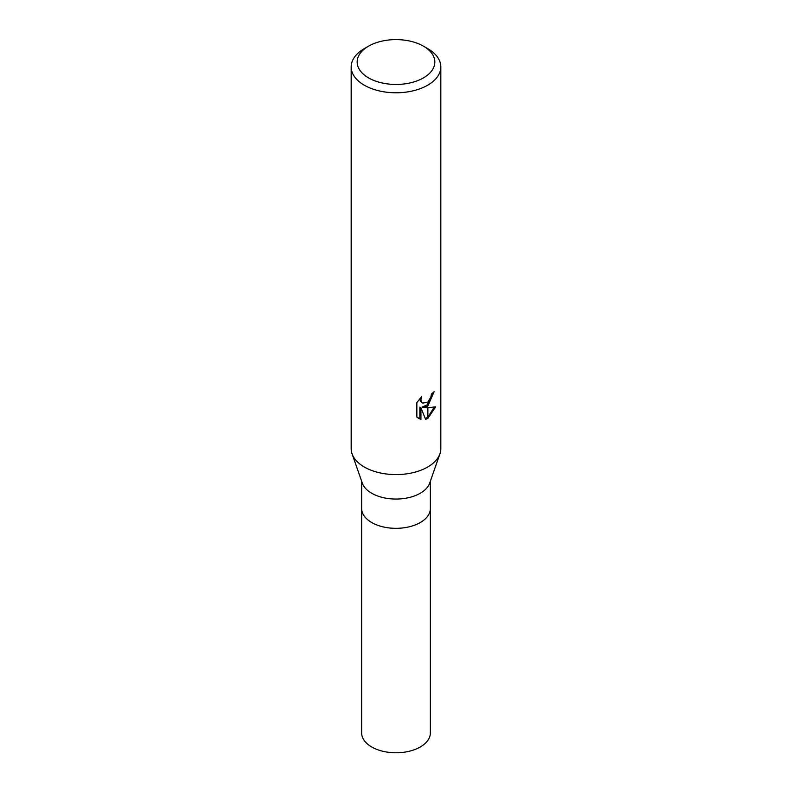 <?xml version="1.0" encoding="UTF-8"?>
<svg xmlns="http://www.w3.org/2000/svg" width="792" height="792" viewBox="0 0 792 792"><rect width="100%" height="100%" fill="white"/><g stroke="black" fill="none" stroke-linecap="round" stroke-linejoin="round"><path stroke-width="1.19" d="M439.877 453.984L429.68 483.14A34.363 19.84 180 0 1 420.295 493.238A34.363 19.84 180 0 1 386.07 498.208A34.363 19.84 180 0 1 362.32 483.14L352.123 453.984M420.295 522.522A34.363 19.84 180 0 0 430.363 508.494A34.363 19.84 180 0 1 420.295 522.522A34.363 19.84 180 0 1 382.853 526.819A34.363 19.84 180 0 1 361.637 508.494L361.637 481.199M423.463 77.883A38.848 22.423 180 0 1 368.537 77.883A38.848 22.423 180 0 1 368.537 46.174A38.848 22.423 180 0 1 368.537 46.164A38.848 22.423 180 0 1 423.463 46.174A38.848 22.423 180 0 1 423.463 77.883M364.31 48.609L368.537 46.164L364.31 48.609A44.817 25.879 180 0 0 351.183 66.904A44.817 25.879 180 0 0 378.843 90.813A44.817 25.879 180 0 0 427.69 85.199A44.817 25.879 180 0 0 440.817 66.904A44.817 25.879 180 0 0 427.69 48.609L423.463 46.174M440.817 66.904L440.817 448.717A44.817 25.879 180 0 1 427.69 467.013A44.817 25.879 180 0 1 378.843 472.626A44.817 25.879 180 0 1 351.183 448.717L351.183 66.904M423.393 407.642L427.512 407.761L427.512 418.572L425.581 419.354L420.938 407.761L420.938 419.463L416.849 417.057L416.839 402.623L421.562 396.782L420.918 399.653L421.384 401.712L422.661 403.078L427.512 402.296L427.512 406.157L423.393 407.642L422.334 407.019L427.512 404.702M427.512 402.296A7.158 4.138 120 0 0 427.878 401.99L430.927 396.97L431.402 393.97A44.817 25.879 0 0 0 434.135 391.703L427.878 405.89A11.781 6.801 -60 0 1 427.512 406.157M427.878 418.374L427.878 407.751L435.679 406.85L427.878 418.374A16.226 9.365 -60 0 1 427.512 418.572M427.878 404.365L432.967 392.743M427.878 405.89L427.878 401.99M422.661 403.078L420.305 401.089L419.859 398.564M418.245 418.245L419.859 418.839L419.859 407.137L420.938 407.761M425.255 418.503L427.512 417.325M427.878 417.057L434.273 407.177M419.859 418.839L420.938 419.463M439.936 453.846A44.817 25.879 180 0 1 427.69 467.013M430.363 508.622L430.363 732.947A34.363 19.84 180 0 1 420.295 746.975A34.363 19.84 180 0 1 382.853 751.271A34.363 19.84 180 0 1 361.637 732.947L361.637 508.622M430.363 508.494L430.363 481.199"/></g></svg>
